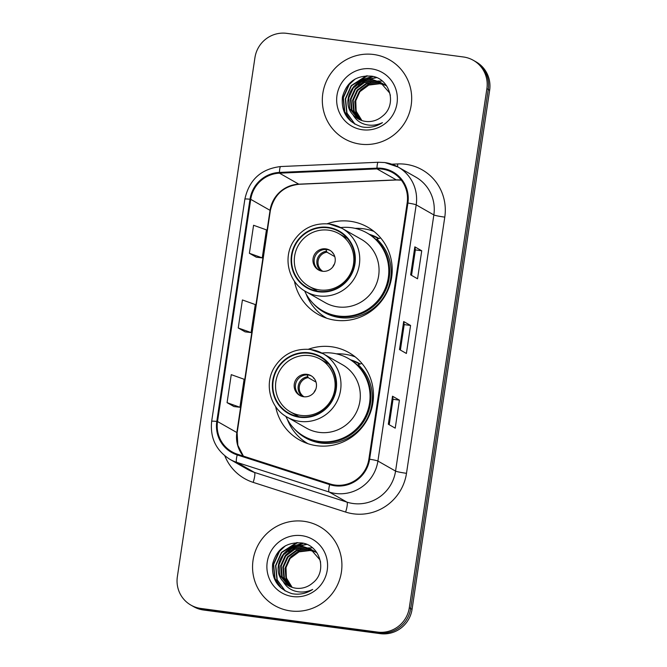 <?xml version="1.0" encoding="UTF-8"?>
<svg xmlns="http://www.w3.org/2000/svg" width="667" height="667" viewBox="0 0 667 667"><rect width="100%" height="100%" fill="white"/><g stroke="black" fill="none" stroke-linecap="round" stroke-linejoin="round"><path stroke-width="1" d="M275.679 406.662A50.183 49.066 -60.3 0 0 299.291 439.836A50.183 49.066 -60.3 0 0 316.725 445.714A50.183 49.066 -60.3 0 0 370.66 411.923A50.183 49.066 -60.3 0 0 348.958 352.635A50.183 49.066 -60.3 0 0 331.516 346.757A50.183 49.066 -60.3 0 0 308.379 349.258M355.219 356.887A50.183 49.066 -60.3 0 0 344.622 354.219A50.183 49.066 -60.3 0 0 336.36 353.827M303.41 440.695A50.183 49.066 -60.3 0 0 306.136 443.055M294.439 281.191A50.183 49.066 -60.3 0 0 318.042 314.365A50.183 49.066 -60.3 0 0 335.484 320.243A50.183 49.066 -60.3 0 0 389.411 286.443A50.183 49.066 -60.3 0 0 367.709 227.164A50.183 49.066 -60.3 0 0 350.275 221.286A50.183 49.066 -60.3 0 0 327.13 223.778M373.97 231.407A50.183 49.066 -60.3 0 0 363.382 228.748A50.183 49.066 -60.3 0 0 355.111 228.356M322.169 315.224A50.183 49.066 -60.3 0 0 324.887 317.584M350.609 359.83A45.915 44.897 119.7 0 1 359.955 363.798A45.915 44.897 119.7 0 1 360.23 363.957M369.36 234.35A45.915 44.897 119.7 0 1 378.706 238.327A45.915 44.897 119.7 0 1 378.981 238.486M190.912 605.111L193.672 606.687A28.406 27.772 -60.3 0 0 203.543 610.013L380.265 633.65A28.406 27.772 -60.3 0 0 412.064 609.338L489.645 90.262A28.406 27.772 -60.3 0 0 476.088 61.889L474.704 61.097A28.406 27.772 -60.3 0 1 488.261 89.478A28.406 27.772 -60.3 0 0 474.704 61.097L473.328 60.313A28.406 27.772 -60.3 0 0 463.457 56.987L286.735 33.35A28.406 27.772 -60.3 0 0 254.936 57.662L177.355 576.738A28.406 27.772 -60.3 0 0 190.912 605.111A28.406 27.772 -60.3 0 0 200.784 608.437L377.505 632.083A28.406 27.772 -60.3 0 0 409.305 607.762L486.885 88.686A28.406 27.772 -60.3 0 0 473.328 60.313M409.305 607.762L410.689 608.554L488.261 89.478L410.689 608.554A28.406 27.772 -60.3 0 1 378.889 632.866A28.406 27.772 -60.3 0 0 410.689 608.554L412.064 609.338M200.784 608.437L202.168 609.229L378.889 632.866L202.168 609.229A28.406 27.772 -60.3 0 1 192.296 605.903A28.406 27.772 -60.3 0 0 202.168 609.229L203.543 610.013M373.695 54.502A45.448 44.439 -60.3 0 0 324.862 85.118A45.448 44.439 -60.3 0 0 344.514 138.811A45.448 44.439 -60.3 0 0 360.305 144.13A45.448 44.439 -60.3 0 0 409.146 113.523A45.448 44.439 -60.3 0 0 389.495 59.83A45.448 44.439 -60.3 0 0 373.695 54.502A45.448 44.439 -60.3 0 0 324.862 85.118A45.448 44.439 -60.3 0 0 344.514 138.811A45.448 44.439 -60.3 0 0 360.305 144.13A45.448 44.439 -60.3 0 0 409.146 113.523A45.448 44.439 -60.3 0 0 389.495 59.83A45.448 44.439 -60.3 0 0 373.695 54.502M303.935 521.302A45.448 44.439 -60.3 0 0 255.094 551.909A45.448 44.439 -60.3 0 0 274.746 605.603A45.448 44.439 -60.3 0 0 290.545 610.922A45.448 44.439 -60.3 0 0 339.378 580.315A45.448 44.439 -60.3 0 0 319.726 526.622A45.448 44.439 -60.3 0 0 303.935 521.302A45.448 44.439 -60.3 0 0 255.094 551.909A45.448 44.439 -60.3 0 0 274.746 605.603A45.448 44.439 -60.3 0 0 290.545 610.922A45.448 44.439 -60.3 0 0 339.378 580.315A45.448 44.439 -60.3 0 0 319.726 526.622A45.448 44.439 -60.3 0 0 303.935 521.302M382.183 169.118A30.298 29.623 119.7 0 1 392.713 172.67A30.298 29.623 119.7 0 1 407.17 202.935L368.884 459.113A30.298 29.623 119.7 0 1 329.923 483.909L237.469 454.219A30.298 29.623 119.7 0 1 231.991 451.809A30.298 29.623 119.7 0 1 217.525 421.536L250.734 199.341A30.298 29.623 119.7 0 1 279.473 173.17L376.997 168.893A30.298 29.623 119.7 0 1 382.183 169.118M382.291 168.376A31.057 30.365 -60.3 0 0 376.98 168.142L279.456 172.419A31.057 30.365 -60.3 0 0 250 199.241L216.792 421.444A31.057 30.365 -60.3 0 0 237.235 454.936L329.681 484.626A31.057 30.365 -60.3 0 0 369.618 459.213L407.904 203.035A31.057 30.365 -60.3 0 0 382.291 168.376M388.327 424.229L395.223 428.156L399.416 400.15L392.513 396.215L388.327 424.229M389.228 424.737L393.03 399.275L392.638 396.34A7.57 0.584 -171.5 0 0 392.513 396.215M393.03 399.291L399.416 400.15M410.655 274.854L417.55 278.781L421.736 250.775L414.841 246.848L410.655 274.854M411.547 275.363L415.358 249.908L414.966 246.965A7.57 0.584 -171.5 0 0 414.841 246.848M415.358 249.917L421.736 250.775M399.491 349.541L406.386 353.468L410.572 325.463L403.677 321.536L399.491 349.541M400.392 350.05L404.194 324.596L403.802 321.652A7.57 0.584 -171.5 0 0 403.677 321.536M404.194 324.604L410.572 325.463M249.391 253.285L262.248 257.887L266.433 229.882L253.577 225.271L249.391 253.285L256.295 257.179M227.072 402.66L239.928 407.262L244.114 379.256L231.257 374.646L227.072 402.66L233.975 406.553M238.236 327.972L251.092 332.575L255.278 304.569L242.421 299.958L238.236 327.972L245.131 331.866M251.092 332.575L245.064 331.858M262.248 257.887L256.22 257.17M239.928 407.262L233.9 406.545M361.564 120.452L355.819 112.248L354.794 101.434L359.338 91.354L368.292 84.751L379.298 83.417L383.417 84.426M361.873 120.56L356.37 112.565L355.336 101.743L359.888 91.671L368.843 85.068L379.848 83.734L383.658 84.634M360.363 119.993L353.627 111.005L352.601 100.183L357.145 90.103L366.1 83.508L377.113 82.174L382.416 83.633M360.655 120.118L354.177 111.314L353.151 100.492L357.695 90.42L366.65 83.817L377.655 82.483L382.666 83.825M359.196 119.46L351.442 109.755L350.408 98.933L354.961 88.861L363.915 82.258L374.921 80.924L381.374 82.916M359.488 119.601L351.984 110.072L350.959 99.25L355.503 89.17L364.457 82.566L375.471 81.241L381.641 83.092M352.943 114.682A21.402 20.927 -60.3 0 0 358.137 118.901A21.402 20.927 -60.3 0 0 365.574 121.402A21.402 20.927 -60.3 0 0 382.383 116.225C397.524 104.969 390.053 78.456 371.786 76.188C356.328 75.037 346.532 82.008 342.404 97.099C341.112 112.331 347.599 122.261 361.873 126.888L363.432 127.147C370.26 127.981 376.597 126.48 382.441 122.645C376.555 125.454 370.585 125.98 364.524 124.22C359.38 122.603 355.519 119.426 352.943 114.682C339.962 101.642 353.869 75.913 372.728 79.681L380.298 82.258L389.536 92.846L390.37 95.356M358.354 119.018L349.8 108.821L348.766 97.999L353.318 87.927L362.273 81.324L373.278 79.99L380.574 82.416M383.717 84.534L384.601 84.884M384.892 85.009L385.751 85.409M386.035 85.551L386.618 85.86M383.967 84.734L384.859 85.076M385.151 85.193L386.018 85.584M382.708 83.759L383.567 84.159M383.842 84.3L385.226 85.068M382.958 83.95L383.825 84.334M384.109 84.476L384.951 84.909M381.657 83.058L383.033 83.817M381.924 83.225L382.758 83.667M361.923 120.577L356.128 111.131L355.736 99.883M360.547 89.97L370.544 82.675M377.772 81.032L381.632 81.074M371.552 68.876A30.874 30.182 -60.3 0 0 336.993 95.306A30.874 30.182 -60.3 0 0 362.456 129.757A30.874 30.182 -60.3 0 0 397.015 103.335A30.874 30.182 -60.3 0 0 371.552 68.876M351.226 121.561L344.797 111.839L343.397 97.699L349.275 84.526L355.219 78.956M354.952 124.162L346.99 113.09L345.589 98.949L351.467 85.776L367.442 75.78M356.395 84.05L373.12 76.472M358.588 85.301L366.2 80.173M367.592 79.581L376.588 77.63M350.158 120.61L344.522 111.689L343.13 97.54L348.999 84.376L352.484 80.724M354.661 123.995L346.715 112.931L345.314 98.791L351.192 85.618L366.441 75.796M353.227 87.069L361.814 79.748L372.57 76.346M355.411 88.311L365.091 80.415M366.667 79.69L376.221 77.48M378.347 238.694A45.448 44.439 -60.3 0 0 377.097 237.952A45.448 44.439 -60.3 0 0 369.843 234.659M304.611 290.879A44.781 43.789 -60.3 0 0 322.611 310.755L323.47 311.247A44.781 43.789 -60.3 0 0 339.036 316.492A44.781 43.789 -60.3 0 0 387.16 286.326A44.781 43.789 -60.3 0 0 367.8 233.417L366.933 232.933A44.781 43.789 -60.3 0 0 351.376 227.689A44.781 43.789 -60.3 0 0 340.654 227.589M322.611 310.755A44.781 43.789 -60.3 0 0 338.177 316A44.781 43.789 -60.3 0 0 386.301 285.835A44.781 43.789 -60.3 0 0 366.933 232.933M337.852 306.903A36.452 35.643 -60.3 0 0 377.022 282.349A36.452 35.643 -60.3 0 0 361.264 239.286L341.946 228.281A36.452 35.643 119.7 0 1 357.712 271.352A36.452 35.643 119.7 0 1 318.534 295.898A36.452 35.643 119.7 0 1 305.87 291.629L325.179 302.635A36.452 35.643 -60.3 0 0 337.852 306.903M327.964 227.822A32.191 31.474 -60.3 0 0 293.363 249.508A32.191 31.474 -60.3 0 0 307.287 287.535A32.191 31.474 -60.3 0 0 318.476 291.304A32.191 31.474 -60.3 0 0 353.068 269.626A32.191 31.474 -60.3 0 0 339.144 231.591A32.191 31.474 -60.3 0 0 327.964 227.822M328.548 230.182A30.298 29.623 119.7 0 1 339.069 233.733A30.298 29.623 119.7 0 1 352.176 269.526A30.298 29.623 119.7 0 1 319.61 289.928A30.298 29.623 119.7 0 1 309.088 286.385A30.298 29.623 119.7 0 1 295.981 250.592A30.298 29.623 119.7 0 1 328.548 230.182M325.754 248.858A11.364 11.106 -60.3 0 0 318.459 269.927A11.364 11.106 -60.3 0 0 334.617 263.607A11.364 11.106 -60.3 0 0 325.754 248.858M330.29 250.55A11.364 11.106 -60.3 0 0 314.874 256.862A11.364 11.106 -60.3 0 0 319.068 270.252M326.755 318.242A49.233 48.141 119.7 0 1 306.07 293.839M380.665 237.944L376.905 239.17A45.398 44.389 -60.3 0 1 386.702 291.721A45.398 44.389 -60.3 0 1 339.728 317.584A45.398 44.389 -60.3 0 1 312.94 303.235M332.791 266.95A10.414 10.18 119.7 0 1 334.459 264.032M331.916 251.859L333.167 253.31M334.792 256.637L326.93 252.168L325.955 249.45M291.804 587.243L286.06 579.048L285.026 568.226L289.578 558.146L298.533 551.542L309.538 550.217L313.657 551.217M292.113 587.352L286.602 579.356L285.576 568.534L290.12 558.462L299.074 551.859L310.088 550.525L313.899 551.426M290.595 586.785L283.867 577.797L282.841 566.975L287.385 556.903L296.34 550.3L307.345 548.966L312.648 550.433M290.895 586.91L284.417 578.114L283.383 567.292L287.936 557.212L296.89 550.608L307.896 549.283L312.906 550.617M289.436 586.26L281.674 576.546L280.649 565.733L285.193 555.653L294.147 549.049L305.161 547.724L311.614 549.708M289.72 586.393L282.224 576.863L281.199 566.041L285.743 555.97L294.697 549.366L305.703 548.032L311.873 549.883M283.175 581.474A21.402 20.927 -60.3 0 0 288.369 585.693A21.402 20.927 -60.3 0 0 295.806 588.194A21.402 20.927 -60.3 0 0 312.615 583.025C327.764 571.761 320.293 545.256 302.018 542.98C286.568 541.829 276.772 548.799 272.636 563.89C271.344 579.123 277.839 589.053 292.113 593.688L293.663 593.938C300.5 594.772 306.837 593.271 312.673 589.436C306.795 592.246 300.817 592.771 294.756 591.012C289.611 589.395 285.759 586.218 283.175 581.474C270.193 568.434 284.1 542.705 302.968 546.473L310.53 549.049L319.776 559.646L320.61 562.148M288.586 585.818L280.032 575.613L279.006 564.791L283.55 554.719L292.505 548.116L303.518 546.782L310.805 549.208M313.957 551.326L314.841 551.676M315.132 551.801L315.991 552.201M316.275 552.343L316.85 552.651M314.199 551.534L315.091 551.867M315.391 551.993L316.258 552.376M312.94 550.558L313.798 550.959M314.082 551.1L315.466 551.859M313.198 550.742L314.065 551.134M314.349 551.267L315.191 551.709M311.889 549.85L313.273 550.608M312.156 550.017L312.998 550.458M292.163 587.369L286.36 577.922L285.976 566.683M290.787 556.77L300.775 549.466M306.578 547.966L311.873 547.865M301.792 535.668A30.874 30.182 -60.3 0 0 267.225 562.098A30.874 30.182 -60.3 0 0 292.688 596.548A30.874 30.182 -60.3 0 0 327.247 570.127A30.874 30.182 -60.3 0 0 301.792 535.668M281.457 588.352L275.029 578.639L273.637 564.49L279.515 551.326L285.459 545.748M285.184 590.954L277.222 579.881L275.83 565.741L281.699 552.568L297.674 542.579M286.635 550.85L303.36 543.272M288.819 552.093L296.44 546.965M297.832 546.373L306.82 544.422M280.39 587.402L274.762 578.481L273.362 564.34L279.24 551.167L282.725 547.524M284.901 590.787L276.947 579.731L275.554 565.583L281.424 552.418L296.673 542.596M283.458 553.86L292.046 546.54L302.81 543.138M285.651 555.102L295.331 547.207M296.898 546.481L306.461 544.272M359.596 364.165A45.448 44.439 -60.3 0 0 358.346 363.423A45.448 44.439 -60.3 0 0 351.092 360.138M285.86 416.358A44.781 43.789 -60.3 0 0 303.86 436.235L304.719 436.727A44.781 43.789 -60.3 0 0 320.285 441.971A44.781 43.789 -60.3 0 0 368.409 411.806A44.781 43.789 -60.3 0 0 349.049 358.896L348.182 358.404A44.781 43.789 -60.3 0 0 332.625 353.16A44.781 43.789 -60.3 0 0 321.903 353.06M303.86 436.235A44.781 43.789 -60.3 0 0 319.418 441.479A44.781 43.789 -60.3 0 0 367.55 411.314A44.781 43.789 -60.3 0 0 348.182 358.404M319.101 432.374A36.452 35.643 -60.3 0 0 358.271 407.829A36.452 35.643 -60.3 0 0 342.505 364.757L323.195 353.76A36.452 35.643 119.7 0 1 338.953 396.823A36.452 35.643 119.7 0 1 299.783 421.377A36.452 35.643 119.7 0 1 287.118 417.108L306.428 428.106A36.452 35.643 -60.3 0 0 319.101 432.374M309.205 353.302A32.191 31.474 -60.3 0 0 274.612 374.979A32.191 31.474 -60.3 0 0 288.536 413.015A32.191 31.474 -60.3 0 0 299.716 416.783A32.191 31.474 -60.3 0 0 334.317 395.097A32.191 31.474 -60.3 0 0 320.393 357.07A32.191 31.474 -60.3 0 0 309.205 353.302M309.788 355.653A30.298 29.623 119.7 0 1 320.318 359.205A30.298 29.623 119.7 0 1 333.425 394.997A30.298 29.623 119.7 0 1 300.859 415.408A30.298 29.623 119.7 0 1 290.328 411.856A30.298 29.623 119.7 0 1 277.23 376.063A30.298 29.623 119.7 0 1 309.788 355.653M307.003 374.329A11.364 11.106 -60.3 0 0 299.7 395.406A11.364 11.106 -60.3 0 0 315.866 389.078A11.364 11.106 -60.3 0 0 307.003 374.329M311.539 376.021A11.364 11.106 -60.3 0 0 296.123 382.333A11.364 11.106 -60.3 0 0 300.317 395.731M308.004 443.713A49.233 48.141 119.7 0 1 287.319 419.31M361.914 363.423L358.146 364.649A45.398 44.389 -60.3 0 1 367.951 417.192A45.398 44.389 -60.3 0 1 320.977 443.063A45.398 44.389 -60.3 0 1 294.189 428.714M314.04 392.429A10.414 10.18 119.7 0 1 315.708 389.511M313.165 377.33L314.415 378.781M316.041 382.116L308.179 377.639L307.195 374.929M489.645 90.262L486.885 88.686M380.265 633.65L377.505 632.083M391.821 164.199L397.632 163.94A47.34 46.29 119.7 0 1 444.781 217.134L406.495 473.312A9.471 0.734 8.5 0 1 395.564 471.094L433.85 214.924A37.869 37.027 -60.3 0 0 415.774 177.089L398.116 167.033A37.869 37.027 119.7 0 1 416.191 204.861A9.471 0.734 -171.5 0 0 407.904 203.035M406.495 473.312A47.34 46.29 119.7 0 1 353.493 513.832A47.34 46.29 119.7 0 1 345.606 512.056L253.16 482.366A47.34 46.29 119.7 0 1 224.829 455.853M353.168 503.518A37.869 37.027 -60.3 0 0 395.564 471.094L377.906 461.039A37.869 37.027 119.7 0 1 329.198 492.038L236.752 462.339A37.869 37.027 119.7 0 1 229.898 459.33L247.557 469.385A37.869 37.027 -60.3 0 0 254.41 472.403L346.857 502.093A37.869 37.027 -60.3 0 0 353.168 503.518M384.951 162.598A37.869 37.027 119.7 0 1 398.116 167.033L384.817 162.548L378.289 162.256A9.471 1.693 87.5 0 0 376.98 168.142M378.289 162.256L280.757 166.542C261.147 168.818 249.183 179.681 244.872 199.133A9.471 0.734 8.5 0 1 250 199.241M216.792 421.444A9.471 0.734 -171.5 0 0 211.664 421.327C209.972 437.86 216.05 450.525 229.898 459.33M237.235 454.936A9.471 1.943 107.8 0 0 236.752 462.339L254.41 472.403A9.471 1.943 -72.2 0 1 253.16 482.366M280.757 166.542A9.471 1.693 87.5 0 0 279.456 172.419M329.681 484.626A9.471 1.943 107.8 0 0 329.198 492.038L346.857 502.093A9.471 1.943 -72.2 0 1 345.606 512.056M369.618 459.213A9.471 0.734 8.5 0 1 377.906 461.039L416.191 204.861L433.85 214.924A9.471 0.734 8.5 0 0 444.781 217.134M397.632 163.94A9.471 1.693 -92.5 0 1 397.624 166.758M217.525 421.536L236.843 432.541A30.298 29.623 -60.3 0 0 243.313 456.095M401.276 180.09A30.298 29.623 -60.3 0 0 396.315 179.89L298.791 184.175A30.298 29.623 -60.3 0 0 270.052 210.338L236.843 432.541A17.042 1.317 8.5 0 1 237.135 432.841L237.844 445.298L243.397 456.12M376.997 168.893L396.315 179.89A17.042 3.043 -92.5 0 0 396.657 179.982L299.133 184.267A17.042 3.043 -92.5 0 1 298.791 184.175L279.473 173.17M250.734 199.341L270.052 210.338A17.042 1.317 8.5 0 1 270.343 210.639L237.135 432.841M399.625 349.616L403.802 321.652M410.789 274.929L414.966 246.965M388.461 424.304L392.638 396.34M318.401 291.771A32.666 31.941 -60.3 0 0 354.969 263.815A32.666 31.941 -60.3 0 0 328.031 227.355A32.666 31.941 -60.3 0 0 291.462 255.319A32.666 31.941 -60.3 0 0 318.401 291.771M329.281 224.012A36.452 35.643 119.7 0 1 341.946 228.281L329.223 223.995C313.548 222.653 301.426 228.748 292.863 242.279C282.783 258.996 289.053 282.641 305.87 291.629M332.458 252.901A10.414 10.18 119.7 0 1 333.1 253.218M321.294 271.052A10.989 10.739 119.7 0 1 326.43 251.242M322.795 271.302A10.414 10.18 119.7 0 1 326.93 252.168M299.65 417.25A32.666 31.941 -60.3 0 0 336.218 389.286A32.666 31.941 -60.3 0 0 309.28 352.835A32.666 31.941 -60.3 0 0 272.711 380.79A32.666 31.941 -60.3 0 0 299.65 417.25M310.522 349.491A36.452 35.643 119.7 0 1 323.195 353.76L310.472 349.475C294.797 348.124 282.675 354.219 274.104 367.759C264.032 384.467 270.302 408.112 287.118 417.108M313.707 378.381A10.414 10.18 119.7 0 1 314.349 378.689M302.543 396.523A10.989 10.739 119.7 0 1 307.679 376.722M304.044 396.782A10.414 10.18 119.7 0 1 308.179 377.639M244.872 199.133L211.664 421.327M299.133 184.267C283.542 186.043 273.945 194.839 270.343 210.639M396.657 179.982L401.326 180.157M380.849 82.575L380.298 82.258M378.381 238.686L377.097 237.952M339.069 233.733L347.449 238.503M309.088 286.385L317.467 291.154M311.08 549.366L310.53 549.049M359.621 364.157L358.346 363.423M320.318 359.205L328.698 363.974M290.328 411.856L298.716 416.633"/></g></svg>
